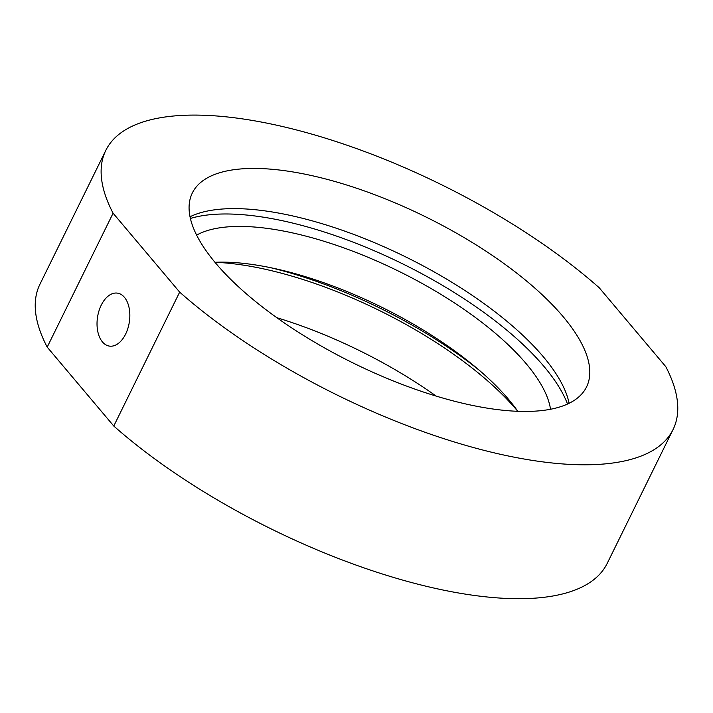<?xml version="1.0" encoding="UTF-8"?>
<svg xmlns="http://www.w3.org/2000/svg" width="713" height="713" viewBox="0 0 713 713"><rect width="100%" height="100%" fill="white"/><g stroke="black" fill="none" stroke-linecap="round" stroke-linejoin="round"><path stroke-width="1.07" d="M124.418 297.303A26.791 16.087 -81.3 0 0 117.493 293.141A26.791 16.087 -81.3 0 0 98.964 310.921A26.791 16.087 -81.3 0 0 102.449 341.937A26.791 16.087 -81.3 0 0 109.374 346.099A26.791 16.087 -81.3 0 0 127.903 328.319A26.791 16.087 -81.3 0 0 124.418 297.303M517.807 411.312A203.597 75.605 -153.8 0 0 255.022 264.871A203.597 75.605 -153.8 0 0 214.969 262.295A219.666 81.576 -153.8 0 1 243.311 265.12A219.666 81.576 -153.8 0 1 517.781 411.312M47.201 347.115L113.091 213.205A316.109 117.395 -153.8 0 1 105.809 150.381A316.109 117.395 -153.8 0 1 245.522 119.338A316.109 117.395 -153.8 0 1 599.223 287.758L665.799 366.678A316.109 117.395 -153.8 0 1 673.081 429.511A316.109 117.395 -153.8 0 1 471.248 446.935A316.109 117.395 -153.8 0 1 179.667 292.125L113.777 426.035L47.201 347.115A316.109 117.395 -153.8 0 1 39.919 284.282L105.809 150.381M190.023 216.77A219.666 81.576 -153.8 0 1 269.666 211.565A219.666 81.576 -153.8 0 1 569.099 403.291M489.457 408.496A219.666 81.576 -153.8 0 1 273.935 315.609A219.666 81.576 -153.8 0 1 192.341 192.956A219.666 81.576 -153.8 0 1 289.433 171.387A219.666 81.576 -153.8 0 1 504.956 264.282A219.666 81.576 -153.8 0 1 586.549 386.927A219.666 81.576 -153.8 0 1 489.457 408.496M190.398 218.463A226.101 83.965 -153.8 0 1 262.348 217.019A226.101 83.965 -153.8 0 1 567.521 404.039M196.628 235.112A203.597 75.605 -153.8 0 1 272.589 229.158A203.597 75.605 -153.8 0 1 550.525 409.253M673.081 429.511L607.191 563.413A316.109 117.395 -153.8 0 1 405.358 580.845A316.109 117.395 -153.8 0 1 113.777 426.035M179.667 292.125L113.091 213.205M276.849 317.704A219.666 81.576 -153.8 0 1 436.151 396.089M270.699 267.705A226.101 83.965 -153.8 0 1 479.519 370.457"/></g></svg>
